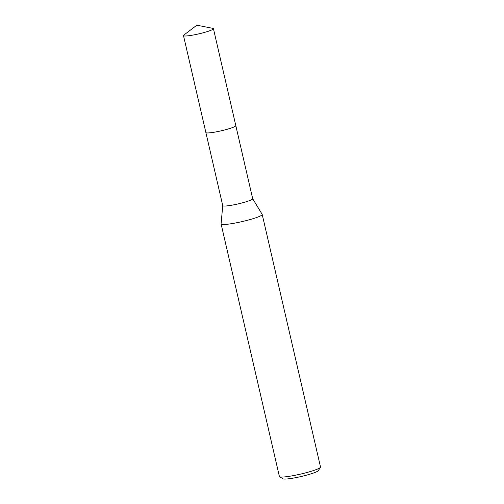 <?xml version="1.0" encoding="UTF-8"?>
<svg xmlns="http://www.w3.org/2000/svg" width="504" height="504" viewBox="0 0 504 504"><rect width="100%" height="100%" fill="white"/><g stroke="black" fill="none" stroke-linecap="round" stroke-linejoin="round"><path stroke-width="0.76" d="M205.878 132.571L222.749 205.645A15.366 1.764 -13 0 0 228.753 205.682A15.366 1.764 -13 0 0 244.604 202.23A15.366 1.764 -13 0 0 252.687 198.733L235.822 125.66M222.743 205.613L221.086 223.858A21.099 2.425 -13 0 0 221.092 223.952A21.099 2.425 -13 0 0 229.339 224.003A21.099 2.425 -13 0 0 251.105 219.265A21.099 2.425 -13 0 0 262.206 214.458A21.099 2.425 -13 0 0 262.174 214.376L252.68 198.702M221.092 223.952L279.399 476.501A21.099 2.425 -13 0 0 279.6 476.74A21.099 2.425 -13 0 0 287.639 476.551A21.099 2.425 -13 0 0 308.335 472.116A21.099 2.425 -13 0 0 320.437 467.315A21.099 2.425 -13 0 0 320.512 467.006L262.206 214.458M279.6 476.74L282.939 478.8A18.283 2.104 -13 0 0 289.913 478.636A18.283 2.104 -13 0 0 307.843 474.793A18.283 2.104 -13 0 0 318.333 470.629L320.437 467.315M210.458 30.492A15.366 1.764 -13 0 0 213.431 28.678A15.366 1.764 -13 0 0 212.864 28.363L196.862 25.2L183.859 35.059A15.366 1.764 -13 0 0 183.488 35.595A15.366 1.764 -13 0 0 193.927 34.896A15.366 1.764 -13 0 0 210.458 30.492M183.488 35.595L205.871 132.533A15.366 1.764 -13 0 0 216.304 131.84A15.366 1.764 -13 0 0 232.835 127.43A15.366 1.764 -13 0 0 235.815 125.622L213.431 28.678"/></g></svg>
